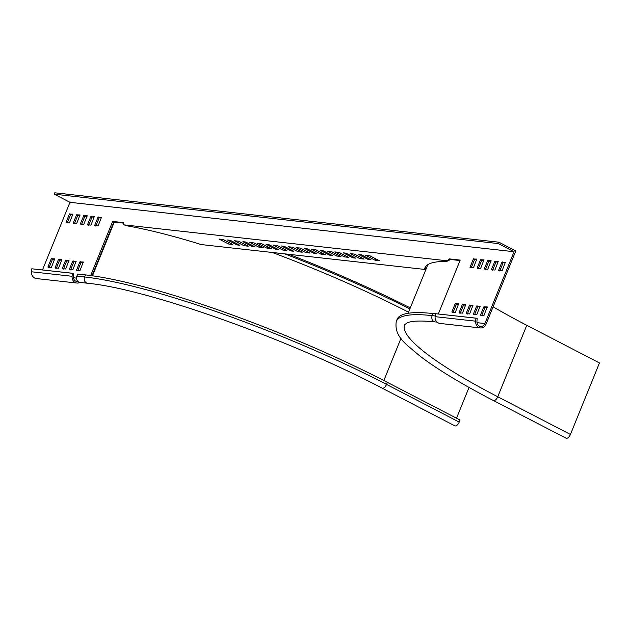<?xml version="1.0" encoding="UTF-8"?>
<svg xmlns="http://www.w3.org/2000/svg" width="631" height="631" viewBox="0 0 631 631"><rect width="100%" height="100%" fill="white"/><g stroke="black" fill="none" stroke-linecap="round" stroke-linejoin="round"><path stroke-width="0.95" d="M456.536 418.195L469.038 387.426M85.445 274.895L84.609 276.962A4.512 3.865 -83.7 0 0 87.599 283.248C147.307 288.856 289.211 339.281 382.126 388.144L454.809 425.822A4.512 2.216 -62.6 0 0 459.202 422.076L460.038 420.017L387.355 382.339A234.551 37.939 22.1 0 0 85.445 274.895L77.723 274.035L76.879 276.102A4.512 3.865 -83.7 0 0 79.877 282.388A6.389 5.474 96.3 0 1 76.848 283.051A6.389 5.474 96.3 0 1 72.1 276.291L72.352 273.294L73.638 273.389L31.802 268.782L31.55 271.78A6.389 5.474 -83.7 0 0 36.298 278.539L76.848 283.051M289.061 254.34A245.83 39.761 22.1 0 1 410.276 307.912M284.731 253.859A245.83 39.761 22.1 0 1 409.858 308.938M272.261 252.471A226.655 36.661 22.1 0 1 408.541 312.187M425.562 266.739L425.026 269.461L200.816 244.52L197.724 243.471A228.162 36.906 -157.9 0 0 127.951 226.001L123.794 224.833L447.379 260.824L446.709 261.463L449.375 258.891L460.204 260.098L438.34 313.962M268.774 244.568L266.069 244.268L275.668 249.237L278.366 249.545L268.774 244.568M277.269 245.514L273.026 245.041L282.617 250.01L286.868 250.483L277.269 245.514M284.218 246.287L281.521 245.987L291.112 250.957L293.817 251.256L284.218 246.287M292.721 247.234L288.47 246.76L298.061 251.73L302.312 252.203L292.721 247.234M261.826 243.795L257.574 243.321L267.173 248.298L271.417 248.764L261.826 243.795M223.208 239.496L218.957 239.023L228.548 244L232.8 244.473L223.208 239.496M230.157 240.269L227.452 239.969L237.051 244.946L239.748 245.246L230.157 240.269M238.652 241.216L234.401 240.742L244 245.719L248.243 246.193L238.652 241.216M245.601 241.988L242.903 241.689L252.495 246.666L255.2 246.966L245.601 241.988M254.096 242.935L249.852 242.462L259.444 247.439L263.695 247.912L254.096 242.935M425.026 269.461L424.616 268.743A228.162 36.906 22.1 0 1 424.86 268.009A228.162 36.906 22.1 0 1 446.709 261.463M300.443 248.093L296.191 247.62L305.79 252.589L310.034 253.063L300.443 248.093M339.06 252.384L334.809 251.911L344.408 256.888L348.651 257.361L339.06 252.384M331.338 251.524L327.087 251.051L336.686 256.028L340.929 256.501L331.338 251.524M369.955 255.823L365.704 255.35L375.303 260.327L379.546 260.792L369.955 255.823M322.843 250.586L320.138 250.278L329.729 255.255L332.434 255.555L322.843 250.586M361.46 254.877L358.755 254.577L368.346 259.554L371.052 259.854L361.46 254.877M315.886 249.805L311.643 249.34L321.234 254.309L325.486 254.782L315.886 249.805M354.504 254.104L350.26 253.63L359.851 258.607L364.103 259.081L354.504 254.104M307.392 248.866L304.686 248.567L314.285 253.536L316.991 253.836L307.392 248.866M346.009 253.157L343.311 252.857L352.903 257.834L355.608 258.134L346.009 253.157M277.112 245.498L283.335 248.653M292.555 247.21L298.786 250.373M261.66 243.779L267.891 246.942M223.043 239.48L229.266 242.643M238.494 241.2L244.718 244.363M253.938 242.919L260.161 246.082M300.277 248.07L306.508 251.233M338.902 252.368L345.125 255.531M331.172 251.509L337.404 254.672M369.798 255.807L376.021 258.97M315.729 249.789L321.952 252.952M354.346 254.088L360.569 257.251M73.196 223.153L76.674 223.54L80.003 214.934L76.548 214.903L73.196 223.153L74.079 223.611M66.05 222.357L69.528 222.743L72.857 214.146L69.402 214.114L66.05 222.357L66.933 222.814M90.675 275.542L112.641 221.434L123.479 222.64L123.794 224.833M484.892 323.553L514.06 251.722L69.954 202.314L54.25 194.182L498.364 243.582L498.924 242.209L515.787 250.949L486.059 324.153A6.389 5.474 -83.7 0 1 480.412 327.939A6.389 5.474 -83.7 0 1 475.664 321.179L475.916 318.182L477.194 318.284L476.941 321.274A4.89 4.18 -83.7 0 0 480.577 326.448A4.89 4.18 -83.7 0 0 484.892 323.553L476.997 322.67M42.498 269.926L69.954 202.314M80.342 223.95L83.82 224.336L87.149 215.731L83.694 215.699L80.342 223.95L81.225 224.407M87.488 224.746L90.959 225.133L94.287 216.528L90.832 216.496L87.488 224.746L88.372 225.204M94.626 225.535L98.105 225.922L101.433 217.324L97.979 217.293L94.626 225.535L95.51 225.993M47.909 267.039L51.387 267.426L54.716 258.82L51.261 258.789L47.909 267.039L48.792 267.497M55.055 267.836L58.533 268.222L61.862 259.617L58.407 259.586L55.055 267.836L55.938 268.285M62.201 268.625L65.671 269.011L69.008 260.414L65.545 260.382L62.201 268.625L63.084 269.082M69.347 269.421L72.817 269.808L76.146 261.202L72.691 261.171L69.347 269.421L70.222 269.879M76.485 270.218L79.963 270.604L83.292 261.999L79.837 261.968L76.485 270.218L77.368 270.675M494.909 270.06L491.431 269.674L494.783 261.431L498.206 261.447L494.909 270.06M502.055 270.857L498.577 270.47L501.929 262.22L505.384 262.251L502.055 270.857M487.763 269.271L484.292 268.885L487.637 260.635L491.092 260.666L487.763 269.271M480.617 268.475L477.146 268.088L480.491 259.838L483.945 259.869L480.617 268.475M473.479 267.678L470 267.292L473.353 259.041L476.807 259.073L473.479 267.678M483.914 315.539L480.436 315.153L483.788 306.903L487.242 306.934L483.914 315.539M476.768 314.743L473.289 314.356L476.642 306.106L480.096 306.138L476.768 314.743M469.622 313.946L466.143 313.56L469.496 305.309L472.95 305.341L469.622 313.946M462.476 313.15L459.005 312.763L462.349 304.521L465.773 304.536L462.476 313.15M455.33 312.361L451.859 311.974L455.203 303.724L458.666 303.756L455.33 312.361M514.06 251.722L498.364 243.582M54.25 194.182L54.81 192.802L498.924 242.209M74.403 223.65L77.708 215.51L79.979 215.4M67.257 222.853L70.562 214.714L72.833 214.603M460.023 260.548L450.534 259.491L447.324 261.163M92.008 275.731L113.809 222.041L123.392 223.106M81.549 224.439L84.854 216.299L87.125 216.196M88.695 225.235L92 217.096L94.264 216.993M95.841 226.032L99.146 217.892L101.41 217.782M49.115 267.528L52.42 259.388L54.692 259.286M56.262 268.325L59.566 260.185L61.838 260.082M63.408 269.121L66.712 260.982L68.976 260.871M70.554 269.918L73.859 261.778L76.122 261.668M77.692 270.707L80.997 262.567L83.268 262.464M498.214 261.928L495.942 262.031L492.637 270.171M505.36 262.717L503.088 262.827L499.784 270.967M491.068 261.131L488.804 261.234L485.499 269.374M483.922 260.335L481.658 260.445L478.353 268.585M476.784 259.538L474.512 259.649L471.207 267.789M487.219 307.4L484.947 307.502L481.642 315.642M480.073 306.603L477.801 306.713L474.496 314.853M472.927 305.806L470.655 305.917L467.35 314.057M465.781 305.018L463.517 305.12L460.212 313.26M458.634 304.221L456.371 304.323L453.066 312.463M113.809 222.041L112.641 221.434M73.638 273.389L73.385 276.386A4.89 4.18 96.3 0 0 77.014 281.552A4.89 4.18 96.3 0 0 77.968 281.536M72.352 273.294L31.802 268.782M424.663 268.617L425.176 267.339M450.534 259.491L449.375 258.891M477.194 318.284L435.366 313.678L435.114 316.667A6.389 5.474 96.3 0 0 439.862 323.427L480.412 327.939M435.366 313.678L475.916 318.182M260.004 246.058L259.444 247.439M252.865 245.751L252.495 246.666M244.56 244.347L244 245.719M237.414 244.031L237.051 244.946M229.108 242.627L228.548 244M267.725 246.918L267.173 248.298M306.343 251.217L305.79 252.589M344.968 255.516L344.408 256.888M298.621 250.357L298.061 251.73M337.238 254.656L336.686 256.028M375.855 258.947L375.303 260.327M291.483 250.05L291.112 250.957M330.1 254.348L329.729 255.255M368.717 258.639L368.346 259.554M283.177 248.638L282.617 250.01M321.794 252.936L321.234 254.309M360.411 257.227L359.851 258.607M276.031 248.33L275.668 249.237M314.656 252.629L314.285 253.536M353.273 256.92L352.903 257.834M526.767 325.288L497.741 396.773L570.424 434.451L599.45 362.959L526.767 325.288A225.527 36.48 22.1 0 1 493.103 306.808M425.365 267.213A245.83 39.761 -157.9 0 0 426.406 268.191M570.424 434.451A4.512 2.216 117.4 0 1 566.031 438.198L493.347 400.519A4.512 2.216 117.4 0 0 497.741 396.773A225.527 36.48 -157.9 0 1 404.629 324.807L407.09 322.914C411.57 320.816 420.932 320.485 435.161 321.913A4.512 3.865 -83.7 0 1 432.172 315.626L433.008 313.56A234.551 37.939 -157.9 0 0 397.112 319.357L396.276 321.416C394.004 336.796 405.978 343.966 419.694 355.86C437.102 369.174 461.647 384.066 493.347 400.519M433.008 313.56L435.351 313.82M383.853 380.532L400.977 338.342M382.126 388.144A4.512 2.216 -62.6 0 0 386.519 384.397L387.355 382.339M76.879 276.102L84.609 276.962A234.551 37.939 22.1 0 1 386.519 384.397L459.202 422.076M92.473 275.794L114.274 222.088M73.441 277.782L76.501 278.121M72.1 276.291L31.55 271.78M69.733 213.791L70.901 214.39M69.402 214.114L70.562 214.714M76.879 214.579L78.039 215.187M76.548 214.903L77.708 215.51M83.694 215.699L84.854 216.299M84.026 215.376L85.185 215.983M90.832 216.496L92 217.096M91.172 216.173L92.331 216.772M97.979 217.293L99.146 217.892M98.31 216.969L99.477 217.569M51.261 258.789L52.42 259.388M51.592 258.465L52.759 259.073M58.407 259.586L59.566 260.185M58.738 259.262L59.898 259.862M65.545 260.382L66.712 260.982M65.884 260.059L67.044 260.658M72.691 261.171L73.859 261.778M73.022 260.848L74.19 261.455M79.837 261.968L80.997 262.567M80.169 261.644L81.336 262.251M435.114 316.667L475.664 321.179M498.577 270.47L499.46 270.928M501.929 262.22L503.088 262.827M502.26 261.904L503.42 262.504M491.431 269.674L492.314 270.131M494.783 261.431L495.942 262.031M495.114 261.108L496.281 261.707M487.968 260.311L489.135 260.918M487.637 260.635L488.804 261.234M484.292 268.885L485.168 269.342M480.83 259.515L481.989 260.122M480.491 259.838L481.658 260.445M477.146 268.088L478.03 268.546M473.684 258.726L474.843 259.325M473.353 259.041L474.512 259.649M470 267.292L470.884 267.749M484.119 306.579L485.278 307.187M483.788 306.903L484.947 307.502M480.436 315.153L481.319 315.61M476.973 305.783L478.132 306.39M476.642 306.106L477.801 306.713M473.289 314.356L474.173 314.814M469.827 304.994L470.994 305.593M469.496 305.309L470.655 305.917M466.143 313.56L467.027 314.017M462.681 304.197L463.848 304.797M462.349 304.521L463.517 305.12M459.005 312.763L459.881 313.221M455.543 303.401L456.702 304.008M455.203 303.724L456.371 304.323M451.859 311.974L452.742 312.432M435.169 315.957L432.172 315.626A234.551 37.939 -157.9 0 0 396.276 321.416M87.599 283.248L79.877 282.388M408.099 313.284L427.842 264.649M435.161 321.913L437.062 322.125"/></g></svg>
